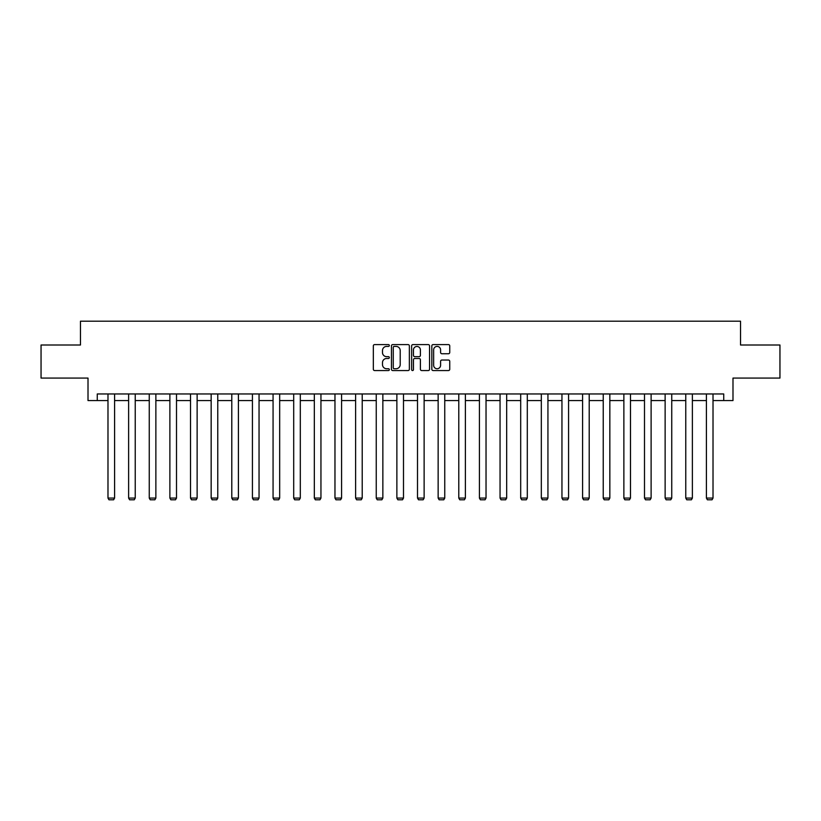 <?xml version="1.0" encoding="UTF-8"?>
<svg xmlns="http://www.w3.org/2000/svg" width="821" height="821" viewBox="0 0 821 821"><rect width="100%" height="100%" fill="white"/><g stroke="black" fill="none" stroke-linecap="round" stroke-linejoin="round"><path stroke-width="1.23" d="M389.339 345.497A0.913 0.913 0 0 0 388.425 344.594L374.633 344.594A1.303 1.303 0 0 0 373.329 345.887L373.329 369.265A1.303 1.303 0 0 0 374.633 370.558L388.425 370.558A0.913 0.913 0 0 0 389.339 369.655A0.913 0.913 0 0 0 388.425 368.742L386.64 368.742A4.156 4.156 0 0 1 382.483 364.586L382.483 362.636A4.156 4.156 0 0 1 386.64 358.49L388.425 358.49A0.913 0.913 0 0 0 389.339 357.576A0.913 0.913 0 0 0 388.425 356.663L386.64 356.663A4.156 4.156 0 0 1 382.483 352.517L382.483 350.567A4.156 4.156 0 0 1 386.64 346.411L388.425 346.411A0.913 0.913 0 0 0 389.339 345.497M448.44 353.748A1.303 1.303 0 0 0 449.744 352.445L449.744 345.887A1.303 1.303 0 0 0 448.44 344.594L433.129 344.594A1.303 1.303 0 0 0 431.825 345.887L431.825 369.265A1.303 1.303 0 0 0 433.129 370.558L448.44 370.558A1.303 1.303 0 0 0 449.744 369.265L449.744 361.343A1.303 1.303 0 0 0 448.44 360.039L441.893 360.039A1.303 1.303 0 0 0 440.59 361.343L440.59 365.273A3.469 3.469 0 0 1 437.121 368.742A3.469 3.469 0 0 1 433.642 365.273L433.642 349.879A3.469 3.469 0 0 1 437.121 346.411A3.469 3.469 0 0 1 440.59 349.879L440.59 352.445A1.303 1.303 0 0 0 441.893 353.748L448.44 353.748M97.268 400.566L97.268 393.957L723.732 393.957L723.732 400.566L732.989 400.566L732.989 378.081L779.95 378.081L779.95 345.005L740.532 345.005L740.532 321.196L80.468 321.196L80.468 345.005L41.05 345.005L41.05 378.081L88.011 378.081L88.011 400.566L107.982 400.566M409.361 345.887A1.303 1.303 0 0 0 408.068 344.594L392.746 344.594A1.303 1.303 0 0 0 391.443 345.887L391.443 369.265A1.303 1.303 0 0 0 392.746 370.558L408.068 370.558A1.303 1.303 0 0 0 409.361 369.265L409.361 345.887M412.932 344.594L428.254 344.594A1.303 1.303 0 0 1 429.557 345.887L429.557 369.265A1.303 1.303 0 0 1 428.254 370.558L421.696 370.558A1.303 1.303 0 0 1 420.403 369.265L420.403 359.783A1.303 1.303 0 0 0 419.1 358.49L414.749 358.49A1.303 1.303 0 0 0 413.456 359.783L413.456 369.655A0.913 0.913 0 0 1 412.542 370.558A0.913 0.913 0 0 1 411.639 369.655L411.639 345.887A1.303 1.303 0 0 1 412.932 344.594M114.591 400.566L128.62 400.566M135.229 400.566L149.258 400.566M155.867 400.566L169.885 400.566M176.505 400.566L190.523 400.566M197.132 400.566L211.161 400.566M217.77 400.566L231.789 400.566M238.408 400.566L252.427 400.566M259.046 400.566L273.065 400.566M279.674 400.566L293.702 400.566M300.312 400.566L314.33 400.566M320.949 400.566L334.968 400.566M341.587 400.566L355.606 400.566M362.215 400.566L376.244 400.566M382.853 400.566L396.871 400.566M403.491 400.566L417.509 400.566M424.129 400.566L438.147 400.566M444.756 400.566L458.785 400.566M465.394 400.566L479.413 400.566M486.032 400.566L500.051 400.566M506.67 400.566L520.688 400.566M527.298 400.566L541.326 400.566M547.935 400.566L561.954 400.566M568.573 400.566L582.592 400.566M589.211 400.566L603.23 400.566M609.839 400.566L623.868 400.566M630.477 400.566L644.495 400.566M651.115 400.566L665.133 400.566M671.742 400.566L685.771 400.566M692.38 400.566L706.409 400.566M713.018 400.566L723.732 400.566M394.172 346.411A0.913 0.913 0 0 0 393.259 347.314L393.259 367.829A0.913 0.913 0 0 0 394.172 368.742L396.05 368.742A4.156 4.156 0 0 0 400.207 364.586L400.207 350.567A4.156 4.156 0 0 0 396.05 346.411L394.172 346.411M420.403 349.951A3.469 3.469 0 0 0 416.924 346.472A3.469 3.469 0 0 0 413.456 349.951L413.456 355.37A1.303 1.303 0 0 0 414.749 356.663L419.1 356.663A1.303 1.303 0 0 0 420.403 355.37L420.403 349.951M114.591 393.957L114.591 498.08L107.982 498.08L107.982 393.957M114.591 498.08L113.606 499.804L108.977 499.804L107.982 498.08M135.229 393.957L135.229 498.08L128.62 498.08L128.62 393.957M135.229 498.08L134.244 499.804L129.605 499.804L128.62 498.08M155.867 393.957L155.867 498.08L149.258 498.08L149.258 393.957M155.867 498.08L154.871 499.804L150.243 499.804L149.258 498.08M176.505 393.957L176.505 498.08L169.885 498.08L169.885 393.957M176.505 498.08L175.509 499.804L170.881 499.804L169.885 498.08M197.132 393.957L197.132 498.08L190.523 498.08L190.523 393.957M197.132 498.08L196.147 499.804L191.519 499.804L190.523 498.08M217.77 393.957L217.77 498.08L211.161 498.08L211.161 393.957M217.77 498.08L216.785 499.804L212.146 499.804L211.161 498.08M238.408 393.957L238.408 498.08L231.789 498.08L231.789 393.957M238.408 498.08L237.413 499.804L232.784 499.804L231.789 498.08M259.046 393.957L259.046 498.08L252.427 498.08L252.427 393.957M259.046 498.08L258.051 499.804L253.422 499.804L252.427 498.08M279.674 393.957L279.674 498.08L273.065 498.08L273.065 393.957M279.674 498.08L278.688 499.804L274.06 499.804L273.065 498.08M300.312 393.957L300.312 498.08L293.702 498.08L293.702 393.957M300.312 498.08L299.316 499.804L294.688 499.804L293.702 498.08M320.949 393.957L320.949 498.08L314.33 498.08L314.33 393.957M320.949 498.08L319.954 499.804L315.326 499.804L314.33 498.08M341.587 393.957L341.587 498.08L334.968 498.08L334.968 393.957M341.587 498.08L340.592 499.804L335.963 499.804L334.968 498.08M362.215 393.957L362.215 498.08L355.606 498.08L355.606 393.957M362.215 498.08L361.23 499.804L356.601 499.804L355.606 498.08M382.853 393.957L382.853 498.08L376.244 498.08L376.244 393.957M382.853 498.08L381.857 499.804L377.229 499.804L376.244 498.08M403.491 393.957L403.491 498.08L396.871 498.08L396.871 393.957M403.491 498.08L402.495 499.804L397.867 499.804L396.871 498.08M424.129 393.957L424.129 498.08L417.509 498.08L417.509 393.957M424.129 498.08L423.133 499.804L418.505 499.804L417.509 498.08M444.756 393.957L444.756 498.08L438.147 498.08L438.147 393.957M444.756 498.08L443.771 499.804L439.143 499.804L438.147 498.08M465.394 393.957L465.394 498.08L458.785 498.08L458.785 393.957M465.394 498.08L464.399 499.804L459.77 499.804L458.785 498.08M486.032 393.957L486.032 498.08L479.413 498.08L479.413 393.957M486.032 498.08L485.037 499.804L480.408 499.804L479.413 498.08M506.67 393.957L506.67 498.08L500.051 498.08L500.051 393.957M506.67 498.08L505.674 499.804L501.046 499.804L500.051 498.08M527.298 393.957L527.298 498.08L520.688 498.08L520.688 393.957M527.298 498.08L526.312 499.804L521.684 499.804L520.688 498.08M547.935 393.957L547.935 498.08L541.326 498.08L541.326 393.957M547.935 498.08L546.94 499.804L542.312 499.804L541.326 498.08M568.573 393.957L568.573 498.08L561.954 498.08L561.954 393.957M568.573 498.08L567.578 499.804L562.949 499.804L561.954 498.08M589.211 393.957L589.211 498.08L582.592 498.08L582.592 393.957M589.211 498.08L588.216 499.804L583.587 499.804L582.592 498.08M609.839 393.957L609.839 498.08L603.23 498.08L603.23 393.957M609.839 498.08L608.854 499.804L604.215 499.804L603.23 498.08M630.477 393.957L630.477 498.08L623.868 498.08L623.868 393.957M630.477 498.08L629.481 499.804L624.853 499.804L623.868 498.08M651.115 393.957L651.115 498.08L644.495 498.08L644.495 393.957M651.115 498.08L650.119 499.804L645.491 499.804L644.495 498.08M671.742 393.957L671.742 498.08L665.133 498.08L665.133 393.957M671.742 498.08L670.757 499.804L666.129 499.804L665.133 498.08M692.38 393.957L692.38 498.08L685.771 498.08L685.771 393.957M692.38 498.08L691.395 499.804L686.756 499.804L685.771 498.08M713.018 393.957L713.018 498.08L706.409 498.08L706.409 393.957M713.018 498.08L712.023 499.804L707.394 499.804L706.409 498.08"/></g></svg>
